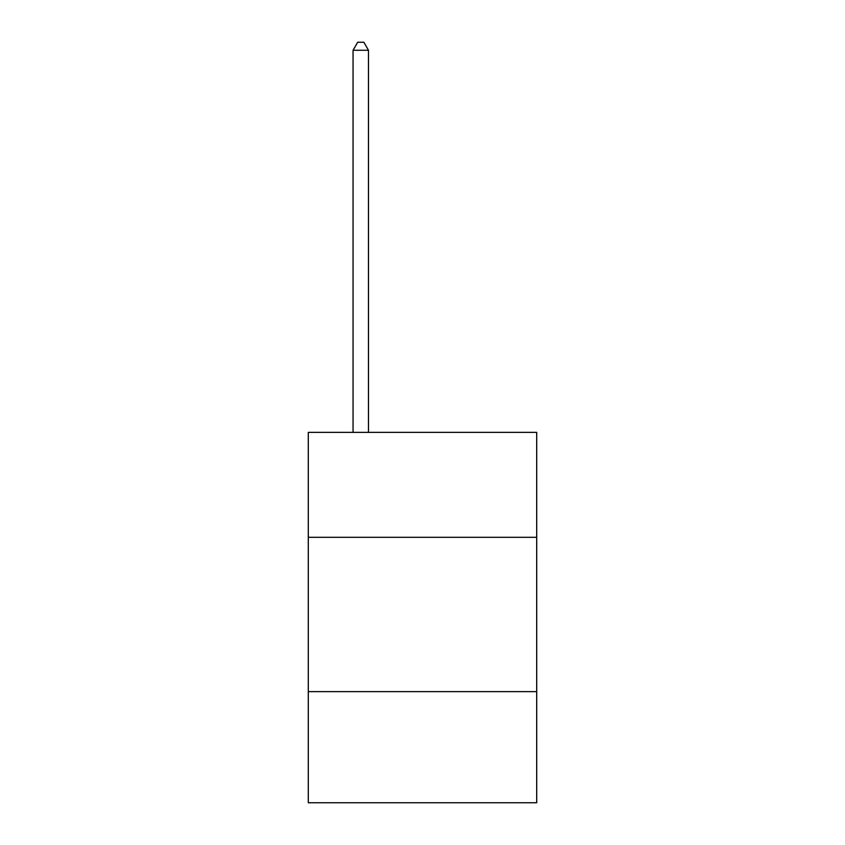 <?xml version="1.0" encoding="UTF-8"?>
<svg xmlns="http://www.w3.org/2000/svg" width="845" height="845" viewBox="0 0 845 845"><rect width="100%" height="100%" fill="white"/><g stroke="black" fill="none" stroke-linecap="round" stroke-linejoin="round"><path stroke-width="1.27" d="M536.702 537.314L536.702 432.376L308.298 432.376L308.298 537.314L536.702 537.314L536.702 802.75L308.298 802.75L308.298 537.314M536.702 691.643L308.298 691.643M368.483 432.376L368.483 50.277L353.052 50.277L353.052 432.376M353.052 50.277L357.688 42.25L363.857 42.25L368.483 50.277"/></g></svg>
